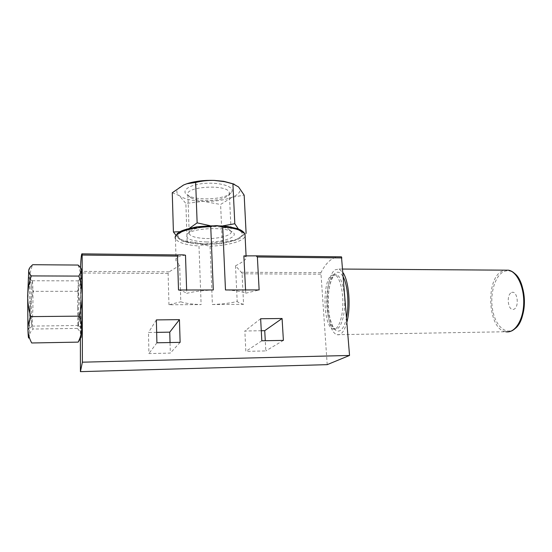 <?xml version="1.0" encoding="UTF-8"?>
<svg xmlns="http://www.w3.org/2000/svg" width="552" height="552" viewBox="0 0 552 552"><rect width="100%" height="100%" fill="white"/><g stroke="black" fill="none" stroke-linecap="round" stroke-linejoin="round"><path stroke-width="0.41" stroke-dasharray="2.76 2.07" d="M175.922 235.166L180.497 239.389C182.401 240.617 185.175 241.631 188.839 242.438L204.882 244.081L186.286 241.196L180.497 239.389C176.302 236.366 177.854 233.344 185.175 230.315L189.46 228.28M179.945 231.716L185.175 230.315C193.359 227.403 203.709 226.01 216.212 226.134L222.553 225.927M209.981 225.671L216.212 226.134C228.459 226.561 236.629 228.328 240.72 231.433C242.632 232.965 244.432 233.62 246.109 233.406L236.477 239.361L234.11 240.292L236.318 239.451C242.162 236.877 243.625 234.2 240.72 231.433L238.36 228.963M222.228 241.728L204.882 244.081C216.336 244.163 226.078 242.901 234.11 240.292L222.228 241.728L220.607 204.468L232.095 197.271L244.17 195.125M78.067 265.057C79.923 269.5 80.82 273.951 80.764 278.408C80.53 282.859 79.391 287.157 77.356 291.304C79.281 297.266 80.288 303.414 80.399 309.741L80.764 278.408L81.344 269.197M80.399 309.741C80.316 316.075 79.309 322.306 77.383 328.426C79.453 330.538 80.613 332.752 80.861 335.071L80.399 309.741M81.144 337.244L80.861 335.071L78.729 341.315M261.282 330.738L244.846 330.993L245.84 351.376L265.836 350.92L265.277 340.722M168.967 304.78L168.112 273.426L169.16 271.86L179.676 265.367L180.794 301.792C185.334 303.372 192.11 304.304 201.121 304.587L168.967 304.78L180.794 301.792M212.389 304.525C221.883 304.124 230.156 303.124 237.201 301.516L235.518 265.802L241.327 272.26L242.087 273.799L243.584 304.338L212.389 304.525L210.07 246.164L204.495 245.067C202.432 244.833 200.59 245.143 198.975 245.999L201.121 304.587M327.205 364.651L320.912 272.695C326.756 261.268 333.601 255.976 341.447 256.818M80.378 338.535L80.475 267.603M156.658 332.359L148.481 332.483L148.923 353.584L170.326 353.094L170.037 342.544M185.5 255.238C178.213 255.838 175.087 257.784 176.122 261.082L179.676 265.367M213.293 289.972C202.832 290.407 193.987 291.525 186.742 293.333L186.631 290M245.557 289.952L245.723 293.215C241.817 291.463 235.069 290.38 225.478 289.966M235.518 265.802C243.494 261.758 247.027 258.805 246.13 256.942L243.867 255.9M178.503 290.007C182.332 291.001 185.079 292.111 186.742 293.333M243.584 304.338C240.541 303.538 238.416 302.593 237.201 301.516M331.559 275.303L334.65 274.703C339.363 276.083 343.303 290.097 342.833 304.821C342.426 319.573 337.762 330.676 333.084 329.013C323.244 326.936 322.016 281.099 331.559 275.303M245.723 293.215L259.136 289.938M260.641 318.739L244.846 330.993M261.82 340.784L245.84 351.376M283.39 340.377L265.836 350.92M156.368 319.905L148.481 332.483M156.906 342.792L148.923 353.584M180.124 342.35L170.326 353.094M31.719 342.978L29.201 337.562L29.173 335.899C29.532 333.525 30.815 331.241 33.023 329.033C31.105 322.872 30.146 316.565 30.132 310.12C30.319 303.669 31.429 297.418 33.479 291.359C31.367 287.15 30.187 282.783 29.932 278.249C29.87 273.716 30.788 269.203 32.685 264.705M77.383 328.426L33.023 329.033M77.356 291.304L33.479 291.359M29.194 337.562L30.132 310.12L29.932 278.249L29.111 268.803M29.842 308.478C30.091 291.725 29.58 274.344 28.904 277.911C27.731 281.748 27.655 332.38 28.821 329.351C29.311 327.847 29.656 320.891 29.842 308.478M172.265 192.745L179.131 195.56L185.872 203.446L203.246 201.383L220.607 204.468M187.121 241.155L185.872 203.446M234.062 184.092L238.533 186.921C241.714 190.681 239.568 194.131 232.095 197.271C224.181 200.238 214.562 201.611 203.246 201.383C191.992 200.935 183.954 198.996 179.131 195.56C174.97 191.965 176.488 188.425 183.692 184.948M231.654 192.068C235.228 186.866 220.22 181.939 204.019 183.45C187.742 184.83 179.773 191.765 188.68 195.843C198.389 200.962 224.899 199.293 230.708 193.2L231.654 192.068M32.906 307.871C33.099 293.65 32.74 278.76 32.23 280.747L32.182 280.982C31.257 284.466 31.174 328.73 32.092 326.211L32.906 307.871M77.611 307.567L78.253 280.851C78.881 282.658 78.591 330.013 77.984 325.507L77.611 307.567M80.606 308.126C80.571 293.416 80.937 277.67 81.344 277.697C82.31 275.862 81.91 337.776 81.027 327.95L80.606 308.126M229.039 194.621L229.315 192.469C227.493 183.747 183.678 186.507 187.908 195.07L191.123 197.947C194.539 199.52 199.203 200.417 205.123 200.631C215.991 200.707 223.691 199.037 228.217 195.615L229.039 194.621M206.593 238.533C219.682 238.878 232.992 235.035 231.109 231.24L228.376 228.997C220.331 224.85 194.442 226.486 190.054 231.405L189.219 233.875C191.02 236.656 196.816 238.209 206.593 238.533M206.22 241.969C224.83 242.528 241.569 235.683 230.998 231.253C221.904 226.575 192.296 228.438 187.376 233.993C184.637 238.567 190.923 241.224 206.22 241.969M346.925 322.12C344.358 331.435 341.088 335.623 337.127 334.684C325.066 332.097 323.527 277.076 335.174 269.797L339.045 269.024L343.047 272.681M511.635 292.484C517.445 290 519.673 307.264 513.774 309.32C507.992 311.473 505.901 294.72 511.635 292.484M320.712 274.185L242.087 273.799M168.112 273.426L80.275 272.992M176.102 261.082L175.439 238.623C177.806 242.569 185.651 245.033 198.975 245.999M210.07 246.164C227.452 245.716 243.77 241.231 245.102 236.173M204.64 244.467L218.958 243.818C228.176 242.542 235.373 240.631 240.541 238.071L243.694 233.958L240.244 229.991C234.628 227.693 226.706 226.258 216.494 225.692L200.997 226.368C191.082 227.824 183.719 229.936 178.896 232.709L176.806 236.939L181.325 240.734C187.328 242.797 195.097 244.039 204.64 244.467M169.16 271.86L80.295 271.37M320.912 272.695L241.327 272.26M333.353 275.31L336.465 274.71C341.205 276.09 345.166 290.097 344.696 304.814C344.282 319.553 339.597 330.641 334.892 328.985C324.99 326.915 323.755 281.106 333.353 275.31M346.552 317.338C342.964 335.692 333.601 335.299 329.875 318.587C325.949 302.386 328.833 277.69 335.423 273.019C338.231 271.087 340.894 272.529 343.413 277.339M337.127 334.684L505.784 331.752C487.561 329.475 485.084 277.684 502.679 270.901L504.942 270.169M514.429 329.033C505.68 335.519 495.303 325.652 492.598 309.734C489.727 293.905 494.909 275.662 503.824 271.632C507.088 270.169 510.352 270.556 513.608 272.785M188.839 242.438L186.286 241.196M246.082 255.721L246.144 256.942M175.439 238.623L175.281 236.994M29.18 268.7L30.008 267.354M32.182 280.982L28.904 277.911M32.092 326.211L28.821 329.351M32.147 326.094L77.984 325.507M32.23 280.747L78.253 280.851M77.922 325.038L81.027 327.95M78.191 280.726L81.344 277.697M228.217 195.615L230.708 193.2M191.123 197.947L188.68 195.843M187.908 195.07L189.219 233.875M229.315 192.469L231.109 231.24M190.054 231.405L187.376 233.993M228.376 228.997L230.998 231.253M333.084 329.013L334.892 328.985L333.643 327.571C332.932 326.184 331.952 325.908 329.689 317.069C327.55 306.691 327.867 292.657 330.165 283.762C332.456 276.814 333.394 276 334.684 274.841L336.465 274.71L334.65 274.703M339.045 269.024L342.764 269.052"/><path stroke-width="0.83" d="M189.46 228.28L197.133 222.87L209.981 225.671M175.922 235.166L173.411 231.999L179.945 231.716M222.553 225.927L234.807 223.732L238.36 228.963M81.344 269.197L81.641 270.466C81.379 268.596 80.185 266.788 78.067 265.057L32.685 264.705L30.036 267.313L28.738 270.156C28.566 272.067 29.435 273.985 31.333 275.91C29.104 282.438 27.89 289.186 27.683 296.148C27.69 303.117 28.738 309.934 30.808 316.613C28.801 321.098 27.841 325.583 27.924 330.082C28.214 334.56 29.477 338.859 31.719 342.978L78.142 342.123C80.295 337.996 81.503 333.732 81.758 329.323L81.144 337.244M78.874 276.097L81.641 270.466L82.172 295.996C82.055 289.165 80.958 282.534 78.874 276.097L31.333 275.91M81.261 337.037L78.142 342.123M78.922 316.144C81.006 309.541 82.089 302.827 82.172 295.996L81.758 329.323C81.82 324.914 80.875 320.526 78.922 316.144L30.808 316.613M282.079 318.497L260.641 318.739L261.82 340.784L283.39 340.377L282.079 318.497L264.732 330.682L261.282 330.738M245.102 236.173L245.005 234.248C243.039 230.563 235.614 228.142 222.718 226.989C218.62 225.292 214.624 225.209 210.747 226.727L213.293 289.972L178.503 290.007L177.482 256.107L82.158 255.052L82.386 362.188L80.426 371.655L80.378 338.535M222.718 226.989L225.478 289.966L259.136 289.938L257.377 256.984L256.08 255.845L341.481 256.832L349.54 355.447L82.386 362.188M179.441 319.649L156.368 319.905L156.906 342.792L180.124 342.35L179.441 319.649L169.754 332.152L156.658 332.359M265.277 340.722L264.732 330.682M349.54 355.447L327.205 364.651L80.426 371.655M170.037 342.544L169.754 332.152M186.631 290L185.5 255.238C184.002 254.831 181.608 254.734 178.317 254.955L177.482 256.107M245.557 289.952L243.867 255.9L256.08 255.845M80.475 267.603C80.978 257.625 81.53 253.044 82.124 253.858L82.158 255.052M29.18 268.7L28.738 270.156L27.683 296.148L27.924 330.082C28.221 337.168 28.58 339.563 29.001 337.251M246.109 233.406L244.17 195.125L238.533 186.921L232.916 183.85L224.54 181.67L214.3 180.407C207.945 180.249 201.735 180.939 195.663 182.47L186.997 183.726L183.692 184.948L172.265 192.745L173.411 231.999M234.807 223.732L232.916 183.85M197.133 222.87L195.663 182.47M183.692 184.948L187.273 183.595C195.084 181.173 204.095 180.111 214.3 180.407L223.726 181.304L234.062 184.092M343.047 272.681C348.981 281.23 351.072 306.822 346.925 322.12M341.895 257.922L257.377 256.984M210.747 226.727C189.992 227.162 172.597 233.303 175.439 238.623M178.317 254.955L82.124 253.858M343.413 277.339C347.732 285.591 349.25 304.407 346.552 317.338M504.942 270.169L508.509 270.19C517.189 271.77 524.51 287.606 523.682 304.297C522.972 321.016 514.395 333.567 505.784 331.752C515.085 333.408 523.62 320.822 524.352 304.228C525.152 287.661 517.879 271.819 508.509 270.19L342.764 269.052M513.608 272.785C527.208 280.851 527.829 320.746 514.429 329.033M175.281 236.994L177.323 233.524L180.38 231.481C183.085 230.039 188.542 228.493 196.767 226.851C209.36 225.616 219.751 225.499 227.928 226.506L237.65 228.7C241.597 230.149 244.046 231.999 245.005 234.248L246.082 255.721M178.255 254.962L82.131 253.865M341.481 256.832L256.176 255.852M223.726 181.304L224.54 181.67"/></g></svg>
